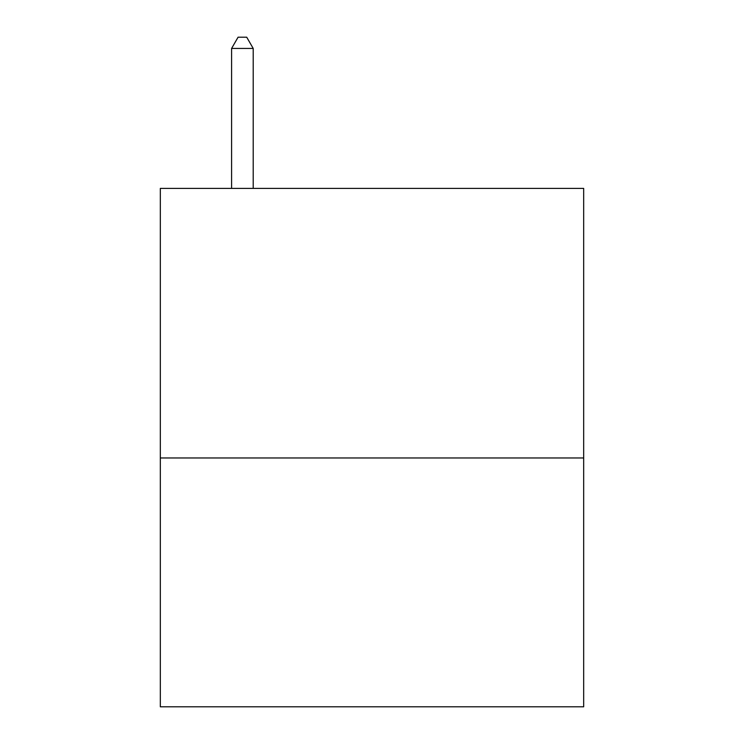 <?xml version="1.0" encoding="UTF-8"?>
<svg xmlns="http://www.w3.org/2000/svg" width="744" height="744" viewBox="0 0 744 744"><rect width="100%" height="100%" fill="white"/><g stroke="black" fill="none" stroke-linecap="round" stroke-linejoin="round"><path stroke-width="1.12" d="M583.677 457.969L583.677 188.399L160.323 188.399L160.323 706.8L583.677 706.8L583.677 457.969L160.323 457.969M253.202 188.399L253.202 48.434L231.598 48.434L231.598 188.399M231.598 48.434L238.08 37.2L246.72 37.2L253.202 48.434"/></g></svg>

